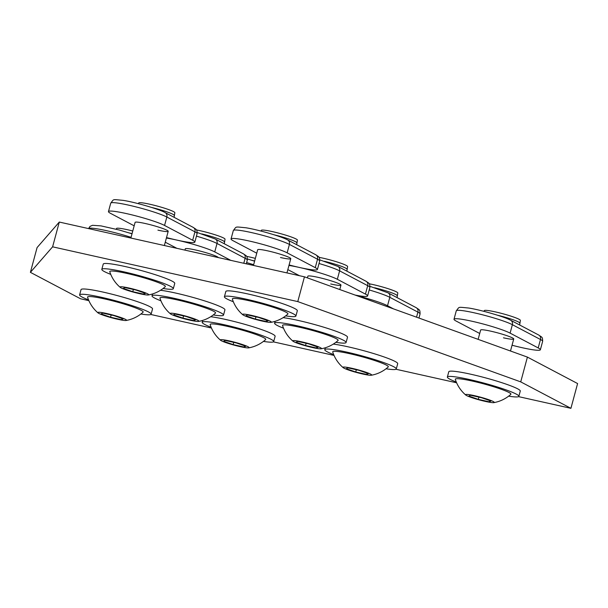 <?xml version="1.0" encoding="UTF-8"?>
<svg xmlns="http://www.w3.org/2000/svg" width="608" height="608" viewBox="0 0 608 608"><rect width="100%" height="100%" fill="white"/><g stroke="black" fill="none" stroke-linecap="round" stroke-linejoin="round"><path stroke-width="0.91" d="M116.295 229.231L116.485 228.509A18.719 1.862 15.1 0 1 127.71 229.778A18.719 1.862 15.1 0 1 132.772 230.994M101.103 313.918L110.557 317.224L121.615 319.694L123.219 318.858L113.772 315.56L102.714 313.09L101.103 313.918M111.158 314.974L110.557 317.224M121.957 318.417L121.615 319.694M125.468 319.36A14.888 1.482 15.1 0 1 126.145 320.477A14.888 1.482 15.1 0 1 113.27 318.212A14.888 1.482 15.1 0 1 98.861 313.416A14.888 1.482 15.1 0 1 98.025 312.892A14.888 1.482 15.1 0 1 108.125 313.842A14.888 1.482 15.1 0 1 125.468 319.36M98.025 312.892A34.208 34.208 0 0 1 87.567 297.221A28.804 2.858 15.1 0 1 109.486 300.071A28.804 2.858 15.1 0 1 141.102 310.285A28.804 2.858 15.1 0 1 143.062 312.2A34.208 34.208 0 0 1 126.145 320.477M88.54 299.896A37.027 3.678 15.1 0 1 79.61 294.888A37.027 3.678 15.1 0 1 101.81 297.388A37.027 3.678 15.1 0 1 151.111 314.176A37.027 3.678 15.1 0 1 140.874 314.017M79.61 294.888L81.031 289.613A37.027 3.678 15.1 0 1 103.231 292.121A37.027 3.678 15.1 0 1 152.532 308.91L151.111 314.176M192.668 240.266L194.948 231.838A4.112 3.747 -62.2 0 0 193.184 227.377C196.741 229.908 197.007 229.087 197.106 233.67A30.172 2.994 -164.9 0 0 194.948 231.838L166.843 217.026L164.563 225.454L192.668 240.266A30.172 2.994 15.1 0 1 194.834 242.106A30.172 2.994 15.1 0 1 176.746 240.061A30.172 2.994 15.1 0 1 166.508 237.561M164.563 225.454A30.172 2.994 -164.9 0 0 132.354 214.981A30.172 2.994 -164.9 0 0 108.467 211.576A30.172 2.994 -164.9 0 0 110.626 213.408L134.17 225.819M157.92 230.143A17.146 1.702 -164.9 0 0 168.203 231.306A17.146 1.702 -164.9 0 0 145.373 223.531A17.146 1.702 -164.9 0 0 135.098 222.376L130.872 238.047M138.502 203.71L138.692 202.988A18.719 1.862 15.1 0 1 149.918 204.258A18.719 1.862 15.1 0 1 174.846 212.747L174.116 217.322M123.31 288.405L132.764 291.703L143.822 294.173L145.426 293.345L135.979 290.039L124.921 287.569L123.31 288.405M133.372 289.461L132.764 291.703M144.164 292.904L143.822 294.173M147.676 293.846A14.888 1.482 15.1 0 1 148.352 294.964A14.888 1.482 15.1 0 1 135.478 292.691A14.888 1.482 15.1 0 1 121.068 287.903A14.888 1.482 15.1 0 1 120.232 287.371A14.888 1.482 15.1 0 1 130.332 288.329A14.888 1.482 15.1 0 1 147.676 293.846M120.232 287.371A34.208 34.208 0 0 1 109.774 271.708A28.804 2.858 15.1 0 1 131.693 274.55A28.804 2.858 15.1 0 1 163.316 284.764A28.804 2.858 15.1 0 1 165.27 286.68A34.208 34.208 0 0 1 148.352 294.964M110.755 274.375A37.027 3.678 15.1 0 1 101.817 269.367A37.027 3.678 15.1 0 1 124.017 271.875A37.027 3.678 15.1 0 1 173.326 288.663A37.027 3.678 15.1 0 1 163.081 288.496M101.817 269.367L103.238 264.1A37.027 3.678 15.1 0 1 125.446 266.6A37.027 3.678 15.1 0 1 174.747 283.389L173.326 288.663M538.209 347.936L540.482 339.5A4.112 3.747 -62.2 0 0 538.726 335.038C542.283 337.577 542.549 336.756 542.648 341.339A30.172 2.994 -164.9 0 0 540.482 339.5L512.377 324.687L510.104 333.123L538.209 347.936A30.172 2.994 15.1 0 1 540.368 349.767A30.172 2.994 15.1 0 1 522.28 347.73A30.172 2.994 15.1 0 1 512.05 345.23M510.104 333.123A30.172 2.994 -164.9 0 0 477.896 322.643A30.172 2.994 -164.9 0 0 454.009 319.238A30.172 2.994 -164.9 0 0 456.167 321.077L479.704 333.48M503.462 337.812A17.146 1.702 -164.9 0 0 513.737 338.968A17.146 1.702 -164.9 0 0 490.914 331.2A17.146 1.702 -164.9 0 0 480.639 330.038L478.124 339.355M484.036 311.372L484.234 310.658A18.719 1.862 15.1 0 1 495.459 311.919A18.719 1.862 15.1 0 1 520.38 320.408L519.65 324.991M468.852 396.066L478.298 399.365L489.364 401.835L490.968 401.006L481.521 397.708L470.463 395.238L468.852 396.066M478.906 397.123L478.298 399.365M489.706 400.566L489.364 401.835M493.217 401.508A14.888 1.482 15.1 0 1 493.894 402.625A14.888 1.482 15.1 0 1 481.012 400.36A14.888 1.482 15.1 0 1 466.602 395.565A14.888 1.482 15.1 0 1 465.766 395.04A14.888 1.482 15.1 0 1 475.866 395.99A14.888 1.482 15.1 0 1 493.217 401.508M465.766 395.04A34.208 34.208 0 0 1 455.316 379.369A28.804 2.858 15.1 0 1 477.234 382.212A28.804 2.858 15.1 0 1 508.85 392.426A28.804 2.858 15.1 0 1 510.811 394.341A34.208 34.208 0 0 1 493.894 402.625M456.289 382.037A37.027 3.678 15.1 0 1 447.359 377.036A37.027 3.678 15.1 0 1 469.558 379.536A37.027 3.678 15.1 0 1 518.86 396.325A37.027 3.678 15.1 0 1 508.622 396.158M447.359 377.036L448.78 371.762A37.027 3.678 15.1 0 1 470.98 374.27A37.027 3.678 15.1 0 1 520.281 391.058L518.86 396.325M416.533 317.178L417.901 312.117A4.112 3.747 -62.2 0 0 416.146 307.656C419.702 310.194 419.968 309.373 420.06 313.956A30.172 2.994 -164.9 0 0 417.901 312.117L389.796 297.304L387.524 305.74L393.467 308.872M387.524 305.74A30.172 2.994 -164.9 0 0 356.493 295.556M369.208 283.776A18.719 1.862 15.1 0 1 372.871 284.536A18.719 1.862 15.1 0 1 397.799 293.026L397.07 297.608M346.271 368.684L355.718 371.99L366.776 374.46L368.387 373.624L358.933 370.325L347.875 367.855L346.271 368.684M356.326 369.74L355.718 371.99M367.118 373.183L366.776 374.46M370.637 374.125A14.888 1.482 15.1 0 1 371.313 375.242A14.888 1.482 15.1 0 1 358.431 372.978A14.888 1.482 15.1 0 1 344.022 368.182A14.888 1.482 15.1 0 1 343.186 367.658A14.888 1.482 15.1 0 1 353.286 368.608A14.888 1.482 15.1 0 1 370.637 374.125M343.186 367.658A34.208 34.208 0 0 1 332.728 351.986A28.804 2.858 15.1 0 1 354.646 354.836A28.804 2.858 15.1 0 1 386.27 365.051A28.804 2.858 15.1 0 1 388.231 366.958A34.208 34.208 0 0 1 371.313 375.242M333.708 354.654A37.027 3.678 15.1 0 1 324.778 349.653A37.027 3.678 15.1 0 1 346.978 352.154A37.027 3.678 15.1 0 1 396.279 368.942A37.027 3.678 15.1 0 1 386.042 368.775M333.298 344.098A37.027 3.678 15.1 0 1 348.399 346.887A37.027 3.678 15.1 0 1 397.7 363.675L396.279 368.942M243.785 263.272L245.13 258.286A4.112 3.747 -62.2 0 0 243.375 253.825C246.932 256.363 247.198 255.542 247.296 260.125A30.172 2.994 -164.9 0 0 245.13 258.286L217.026 243.474L214.753 251.91L230.812 260.368M214.753 251.91A30.172 2.994 -164.9 0 0 166.379 238.062M176.875 248.322L165.262 242.204M218.363 257.587A17.146 1.702 -164.9 0 0 195.563 249.987A17.146 1.702 -164.9 0 0 185.288 248.824L184.931 250.124M196.437 229.946A18.719 1.862 15.1 0 1 200.108 230.706A18.719 1.862 15.1 0 1 225.028 239.195L224.299 243.778M173.5 314.853L182.947 318.151L194.005 320.621L195.616 319.793L186.17 316.494L175.112 314.024L173.5 314.853M183.555 315.909L182.947 318.151M194.355 319.352L194.005 320.621M197.866 320.294A14.888 1.482 15.1 0 1 198.542 321.412A14.888 1.482 15.1 0 1 185.66 319.147A14.888 1.482 15.1 0 1 171.251 314.351A14.888 1.482 15.1 0 1 170.415 313.827A14.888 1.482 15.1 0 1 180.515 314.777A14.888 1.482 15.1 0 1 197.866 320.294M170.415 313.827A34.208 34.208 0 0 1 159.965 298.156A28.804 2.858 15.1 0 1 181.883 300.998A28.804 2.858 15.1 0 1 213.499 311.212A28.804 2.858 15.1 0 1 215.46 313.128A34.208 34.208 0 0 1 198.542 321.412M160.938 300.823A37.027 3.678 15.1 0 1 152.008 295.822A37.027 3.678 15.1 0 1 174.207 298.323A37.027 3.678 15.1 0 1 223.508 315.111A37.027 3.678 15.1 0 1 213.271 314.944M160.527 290.267A37.027 3.678 15.1 0 1 175.628 293.056A37.027 3.678 15.1 0 1 224.93 309.844L223.508 315.111M246.628 256.394A18.719 1.862 15.1 0 1 250.291 257.154A18.719 1.862 15.1 0 1 255.352 258.377M223.691 341.301L233.138 344.607L244.196 347.077L245.807 346.241L236.352 342.942L225.294 340.472L223.691 341.301M233.746 342.357L233.138 344.607M244.538 345.8L244.196 347.077M248.049 346.742A14.888 1.482 15.1 0 1 248.725 347.86A14.888 1.482 15.1 0 1 235.851 345.595A14.888 1.482 15.1 0 1 221.441 340.799A14.888 1.482 15.1 0 1 220.605 340.275A14.888 1.482 15.1 0 1 230.706 341.225A14.888 1.482 15.1 0 1 248.049 346.742M220.605 340.275A34.208 34.208 0 0 1 210.148 324.604A28.804 2.858 15.1 0 1 232.066 327.454A28.804 2.858 15.1 0 1 263.69 337.668A28.804 2.858 15.1 0 1 265.65 339.576A34.208 34.208 0 0 1 248.725 347.86M211.128 327.271A37.027 3.678 15.1 0 1 202.19 322.27A37.027 3.678 15.1 0 1 224.398 324.771A37.027 3.678 15.1 0 1 273.699 341.559A37.027 3.678 15.1 0 1 263.462 341.392M210.71 316.715A37.027 3.678 15.1 0 1 225.819 319.504A37.027 3.678 15.1 0 1 275.12 336.292L273.699 341.559M315.256 267.649L317.528 259.221A4.112 3.747 -62.2 0 0 315.765 254.76C319.329 257.29 319.595 256.47 319.686 261.052A30.172 2.994 -164.9 0 0 317.528 259.221L289.423 244.408L287.151 252.837L315.256 267.649A30.172 2.994 15.1 0 1 317.414 269.488A30.172 2.994 15.1 0 1 299.326 267.444A30.172 2.994 15.1 0 1 289.096 264.944M287.151 252.837A30.172 2.994 -164.9 0 0 254.934 242.364A30.172 2.994 -164.9 0 0 231.048 238.952A30.172 2.994 -164.9 0 0 233.214 240.791L256.751 253.194M280.508 257.526A17.146 1.702 -164.9 0 0 290.784 258.689A17.146 1.702 -164.9 0 0 267.961 250.914A17.146 1.702 -164.9 0 0 257.678 249.759L253.452 265.43M261.083 231.093L261.273 230.371A18.719 1.862 15.1 0 1 272.498 231.64A18.719 1.862 15.1 0 1 297.426 240.122L296.696 244.705M245.898 315.788L255.345 319.086L266.403 321.556L268.014 320.728L258.56 317.422L247.502 314.952L245.898 315.788M255.953 316.844L255.345 319.086M266.745 320.287L266.403 321.556M270.256 321.229A14.888 1.482 15.1 0 1 270.94 322.346A14.888 1.482 15.1 0 1 258.058 320.074A14.888 1.482 15.1 0 1 243.648 315.286A14.888 1.482 15.1 0 1 242.812 314.754A14.888 1.482 15.1 0 1 252.913 315.704A14.888 1.482 15.1 0 1 270.256 321.229M242.812 314.754A34.208 34.208 0 0 1 232.355 299.083A28.804 2.858 15.1 0 1 254.273 301.933A28.804 2.858 15.1 0 1 285.897 312.147A28.804 2.858 15.1 0 1 287.858 314.062A34.208 34.208 0 0 1 270.94 322.346M233.335 301.758A37.027 3.678 15.1 0 1 224.405 296.75A37.027 3.678 15.1 0 1 246.605 299.258A37.027 3.678 15.1 0 1 295.906 316.046A37.027 3.678 15.1 0 1 285.669 315.879M224.405 296.75L225.826 291.483A37.027 3.678 15.1 0 1 248.026 293.983A37.027 3.678 15.1 0 1 297.327 310.772L295.906 316.046M518.578 396.636L570.92 408.325L520.729 381.877L297.776 301.591L52.607 246.825L30.4 272.346L80.59 298.794L88.867 300.648M30.4 272.346L37.08 247.578L59.295 222.057L304.456 276.822L527.41 357.101L577.6 383.557L570.92 408.325M150.837 314.488L211.447 328.031M273.418 341.871L334.028 355.414M395.998 369.254L456.616 382.789M52.607 246.825L59.295 222.057M297.776 301.591L304.456 276.822M520.729 381.877L527.41 357.101M365.438 294.105L367.711 285.669A4.112 3.747 -62.2 0 0 365.955 281.208C369.512 283.746 369.778 282.925 369.877 287.508A30.172 2.994 -164.9 0 0 367.711 285.669L339.606 270.856L337.334 279.292L365.438 294.105A30.172 2.994 15.1 0 1 367.604 295.936A30.172 2.994 15.1 0 1 355.14 295.07M337.334 279.292A30.172 2.994 -164.9 0 0 288.96 265.445M299.455 275.705L287.842 269.587M330.691 283.974A17.146 1.702 -164.9 0 0 340.966 285.137A17.146 1.702 -164.9 0 0 318.144 277.362A17.146 1.702 -164.9 0 0 307.868 276.207L307.412 277.886M319.025 257.328A18.719 1.862 15.1 0 1 322.688 258.088A18.719 1.862 15.1 0 1 347.609 266.578L346.879 271.153M296.081 342.236L305.535 345.534L316.593 348.004L318.197 347.176L308.75 343.877L297.692 341.407L296.081 342.236M306.136 343.292L305.535 345.534M316.935 346.735L316.593 348.004M320.446 347.677A14.888 1.482 15.1 0 1 321.123 348.794A14.888 1.482 15.1 0 1 308.248 346.53A14.888 1.482 15.1 0 1 293.839 341.734A14.888 1.482 15.1 0 1 292.995 341.202A14.888 1.482 15.1 0 1 303.103 342.16A14.888 1.482 15.1 0 1 320.446 347.677M292.995 341.202A34.208 34.208 0 0 1 282.545 325.538A28.804 2.858 15.1 0 1 304.464 328.381A28.804 2.858 15.1 0 1 336.08 338.595A28.804 2.858 15.1 0 1 338.04 340.51A34.208 34.208 0 0 1 321.123 348.794M283.518 328.206A37.027 3.678 15.1 0 1 274.588 323.198A37.027 3.678 15.1 0 1 296.788 325.706A37.027 3.678 15.1 0 1 346.089 342.494A37.027 3.678 15.1 0 1 335.852 342.327M283.108 317.65A37.027 3.678 15.1 0 1 298.209 320.439A37.027 3.678 15.1 0 1 347.51 337.22L346.089 342.494M131.062 237.34A30.172 2.994 -164.9 0 0 88.555 228.593L90.022 226.381L92.538 225.302L101.004 225.887L119.388 230.044L132.012 233.806M129.443 232.978A18.719 1.862 15.1 0 1 132.058 233.624M193.184 227.377L165.08 212.564A4.112 3.747 117.8 0 1 166.843 217.026A30.172 2.994 -164.9 0 0 134.626 206.553A30.172 2.994 -164.9 0 0 110.74 203.14L108.467 211.576M151.65 207.457A18.719 1.862 15.1 0 1 174.131 215.376M538.726 335.038L510.621 320.226A4.112 3.747 117.8 0 1 512.377 324.687A30.172 2.994 -164.9 0 0 480.168 314.214A30.172 2.994 -164.9 0 0 456.281 310.802L454.009 319.238M497.192 315.126A18.719 1.862 15.1 0 1 519.673 323.046M416.146 307.656L388.041 292.843A4.112 3.747 117.8 0 1 389.796 297.304A30.172 2.994 -164.9 0 0 369.216 289.963M374.612 287.744A18.719 1.862 15.1 0 1 397.085 295.663M243.375 253.825L215.27 239.012A4.112 3.747 117.8 0 1 217.026 243.474A30.172 2.994 -164.9 0 0 196.445 236.132M201.841 233.905A18.719 1.862 15.1 0 1 224.322 241.832M253.642 264.723A30.172 2.994 -164.9 0 0 246.635 262.58M252.024 260.361A18.719 1.862 15.1 0 1 254.646 261.007M315.765 254.76L287.66 239.947A4.112 3.747 117.8 0 1 289.423 244.408A30.172 2.994 -164.9 0 0 257.214 233.928A30.172 2.994 -164.9 0 0 233.328 230.523L231.048 238.952M274.238 234.84A18.719 1.862 15.1 0 1 296.712 242.759M365.955 281.208L337.85 266.395A4.112 3.747 117.8 0 1 339.606 270.856A30.172 2.994 -164.9 0 0 319.025 263.507M324.421 261.288A18.719 1.862 15.1 0 1 346.902 269.207M197.106 233.67L194.834 242.106M110.74 203.14C114.289 198.915 111.446 199.295 123.219 200.374C135.812 202.342 159.714 209.403 165.08 212.564M164.365 245.526L168.203 231.306M542.648 341.339L540.368 349.767M456.281 310.802C459.823 306.584 456.988 306.956 468.753 308.036C481.346 310.004 505.248 317.064 510.621 320.226M510.492 351.014L513.737 338.968M420.06 313.956L418.958 318.052M370.029 286.345L388.041 292.843M324.778 349.653L325.28 347.784M247.296 260.125L246.293 263.826M197.258 232.514L215.27 239.012M152.008 295.822L152.509 293.953M247.448 258.962L254.592 261.189M202.19 322.27L202.7 320.401M319.686 261.052L317.414 269.488M233.328 230.523C236.869 226.298 234.027 226.678 245.799 227.757C258.392 229.725 282.294 236.778 287.66 239.947M286.946 272.908L290.784 258.689M369.877 287.508L367.604 295.936M319.838 259.897L337.85 266.395M274.588 323.198L275.097 321.328M339.781 289.545L340.966 285.137"/></g></svg>
